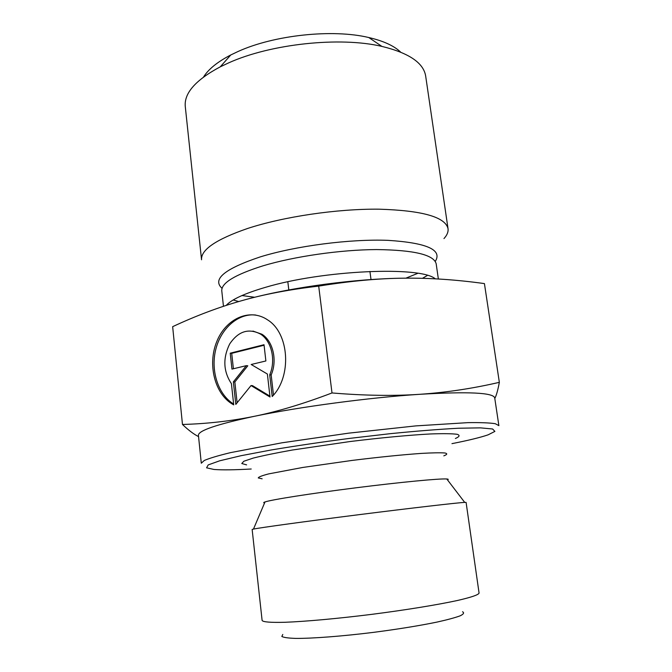<?xml version="1.0" encoding="UTF-8"?>
<svg xmlns="http://www.w3.org/2000/svg" width="672" height="672" viewBox="0 0 672 672"><rect width="100%" height="100%" fill="white"/><g stroke="black" fill="none" stroke-linecap="round" stroke-linejoin="round"><path stroke-width="1.01" d="M233.722 404.863L232.966 404.443C214.788 394.246 207.362 364.602 216.712 341.712C225.758 318.637 249.816 307.692 267.599 319.88C289.304 333.169 292.11 376.362 272.202 396.53L269.707 374.833C276.083 360.343 271.597 340.964 260.467 334.06C248.548 327.928 238.283 331.246 229.656 344.005C222.718 358.193 223.306 371.406 231.412 383.653L233.722 404.863M255.864 315.059C238.367 312.917 220.928 328.297 215.754 349.507C210.462 370.675 218.098 394.598 233.629 404.015M252.941 331.061L261.937 334.244C273.05 341.132 277.536 360.478 271.169 374.942L273.487 395.069M269.707 374.833L271.169 374.942M230.219 353.178L264.02 344.719L265.877 360.965L251.168 364.493L267.38 374.027L270.01 397.009L251.026 385.56L235.813 404.41L233.352 381.898L246.313 365.66L231.958 369.104L230.219 353.178L231.714 353.329L233.394 368.752M246.313 365.66L247.792 365.786L234.847 381.99L237.124 402.788M233.352 381.898L234.847 381.99M251.026 385.56L252.504 385.652L269.909 396.136M264.079 345.24L231.714 353.329M479.069 593.057C478.607 594.804 471.366 597.282 457.346 600.508C437.212 604.867 405.418 610.042 371.557 614.376C337.68 618.601 305.592 621.499 285.012 622.28C270.623 622.642 262.996 622.037 262.114 620.466L252.143 529.452L253.47 529.082C260.366 527.629 305.962 521.371 358.957 514.676C411.953 507.982 457.674 502.706 464.713 502.396L466.099 502.421L479.069 593.057M282.786 634.46L281.837 636.468C283.702 637.518 288.313 638.156 295.663 638.4C312.497 638.518 342.115 636.266 373.817 632.327C398.152 629.143 419.194 625.741 436.934 622.104C447.266 619.811 455.003 617.719 460.144 615.838C463.655 614.124 464.453 612.763 462.529 611.755M198.559 436.59C194.023 434.398 188.664 430.357 182.473 424.469C206.976 423.805 230.975 421.075 254.461 416.279C277.813 411.524 303.66 403.746 332.002 392.952C364.459 395.64 393.758 396.085 419.899 394.296C369.264 397.564 299.468 406.871 254.461 416.279C216.812 424.326 198.131 430.676 198.425 435.33L201.289 463.226L204.313 460.454C209.546 458.203 218.308 455.591 230.597 452.617L281.828 442.823L348.659 433.154L415.8 425.897L467.855 422.646C480.488 422.47 489.628 422.814 495.264 423.696L498.876 425.636L494.718 397.9C493.374 392.65 468.434 391.448 419.899 394.296C446.166 392.498 472.651 388.517 499.346 382.334C497.885 390.155 496.364 395.531 494.802 398.462M182.473 424.469L172.654 326.668C196.031 315.756 218.971 307.129 241.466 300.762L241.534 300.745C263.878 294.344 289.598 289.472 318.696 286.112L332.002 392.952M499.346 382.334L484.428 283.592C456.296 279.686 429.433 277.88 403.838 278.183C378.395 278.41 350.02 281.047 318.696 286.112M251.219 469.006C234.536 469.946 222.121 470.098 213.982 469.459L206.581 467.821L208.211 464.915L219.668 460.807L241.004 455.708L271.278 449.963C295.319 445.939 321.342 442.092 349.322 438.421L390.348 433.667C416.564 431.063 439.295 429.248 458.548 428.232L480.48 427.862L492.593 428.988L494.894 431.399L488.132 434.826C480.413 437.472 468.35 440.412 451.954 443.646M246.616 464.873L241.777 463.529L243.844 461.244L253.184 458.102C262.979 455.633 276.032 452.945 292.337 450.03L349.726 441.58C380.461 437.791 409.24 435.095 430.458 433.961C443.033 433.499 451.937 433.608 457.17 434.297C460.177 435.28 459.581 436.682 455.381 438.497M249.925 298.477C293.647 286.952 356.882 278.603 403.838 278.183M247.506 228.505C216.115 239.35 200.794 249.774 201.55 259.787L185.27 106.478C184.01 93.173 195.67 79.951 220.265 66.83L228.598 62.899C270.64 43.84 340.007 36.473 381.914 46.41C409.004 53.004 423.587 62.908 425.678 76.104L448.031 228.648C445.259 216.964 422.209 210.47 378.874 209.177C336.983 208.757 283.408 216.695 247.506 228.505M443.965 238.577C447.098 235.166 448.451 231.857 448.031 228.648M400.63 52.097C394.019 45.788 383.41 40.933 368.785 37.531C332.632 28.837 274.025 35.053 237.938 51.551L230.773 54.961C217.459 61.891 208.387 69.241 203.557 76.994M262.13 478.8L258.266 477.935C258.527 476.96 262.038 475.608 268.8 473.869L302.862 467.443L352.103 460.421C379.176 457.086 402.284 454.742 421.436 453.398C432.356 452.785 440.168 452.634 444.864 452.97C447.644 453.55 447.3 454.507 443.822 455.843M264.566 502.984C263.29 502.816 263.441 502.48 265.003 501.95C271.446 499.699 310.548 493.525 355.572 487.847C400.588 482.152 439.992 478.405 446.796 478.985C448.442 479.102 448.669 479.405 447.476 479.875M435.271 261.391C442.604 249.858 426.863 242.844 388.046 240.349C350.078 238.862 295.89 245.885 260.282 256.889C224.7 268.775 211.957 279.258 222.054 288.33M241.954 295.546L254.688 297.268M405.888 278.166L417.791 273.328M223.457 306.298L221.777 290.85C221.281 283.004 234.956 274.688 262.786 265.894C294.21 256.418 340.41 249.749 376.53 249.572C413.96 250.026 433.843 254.755 436.17 263.768L438.362 278.998M427.375 275.444L422.453 278.326M238.728 301.552L233.201 299.981M435.28 278.83C420.79 265.952 322.736 270.094 265.28 287.389C244.574 293.471 231.554 299.468 226.229 305.39M232.966 404.443L233.68 404.477M260.467 334.06L261.937 334.244M265.003 501.95L253.47 529.082M446.796 478.985L464.713 502.396M287.834 281.795L288.809 289.943M369.928 271.429L371.011 279.552M230.773 54.961L220.265 66.83M368.785 37.531L381.914 46.41"/></g></svg>
